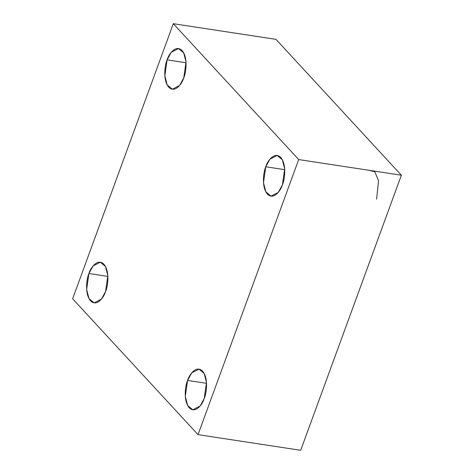 <?xml version="1.0" encoding="UTF-8"?>
<svg xmlns="http://www.w3.org/2000/svg" width="474" height="474" viewBox="0 0 474 474"><rect width="100%" height="100%" fill="white"/><g stroke="black" fill="none" stroke-linecap="round" stroke-linejoin="round"><path stroke-width="0.71" d="M183.752 77.914L186.021 61.987L183.693 52.887L178.52 48.567L171.268 52.27L167.097 59.86L186.063 62.752L167.097 59.86C168.72 54.155 175.854 44.183 182.111 50.617C188.184 57.544 186.045 72.931 183.752 77.914C182.135 83.62 174.995 93.591 168.738 87.163C162.665 80.23 164.804 64.843 167.097 59.86L164.833 75.787L167.156 84.893L172.329 89.207L179.581 85.51L183.752 77.914M105.566 291.569L107.835 275.643L105.506 266.542L100.334 262.223L93.082 265.926L88.911 273.516L107.876 276.407L88.911 273.516C90.528 267.81 97.668 257.838 103.925 264.273C109.998 271.199 107.859 286.586 105.566 291.569C103.948 297.275 96.809 307.247 90.552 300.818C84.479 293.886 86.618 278.499 88.911 273.516L86.641 289.442L88.97 298.549L94.142 302.862L101.395 299.165L105.566 291.569M204.229 398.486L206.492 382.559L204.17 373.459L198.997 369.139L191.745 372.837L187.574 380.432L206.54 383.324L187.574 380.432C189.191 374.727 196.331 364.755 202.588 371.183C208.661 378.116 206.522 393.503 204.229 398.486C202.605 404.192 195.472 414.163 189.215 407.735C183.142 400.803 185.281 385.415 187.574 380.432L185.304 396.359L187.633 405.46L192.799 409.779L200.058 406.076L204.229 398.486M282.415 184.83L284.678 168.904L282.356 159.803L277.183 155.484L269.931 159.181L265.76 166.777L284.726 169.668L265.76 166.777C267.377 161.071 274.517 151.099 280.774 157.528C286.847 164.46 284.708 179.847 282.415 184.83C280.792 190.536 273.658 200.508 267.401 194.079C261.328 187.147 263.467 171.76 265.76 166.777L263.491 182.703L265.819 191.804L270.992 196.123L278.244 192.42L282.415 184.83M298.685 159.566L198.019 434.646L300.694 450.3L401.36 175.22L298.685 159.566L401.36 175.22L275.981 39.354L173.306 23.7L275.981 39.354L401.36 175.22L300.694 450.3L198.019 434.646L72.641 298.78L173.306 23.7L298.685 159.566L173.306 23.7L72.641 298.78L198.019 434.646L298.685 159.566M376.581 199.187L378.572 180.79L374.81 171.754L368.411 170.196"/></g></svg>
